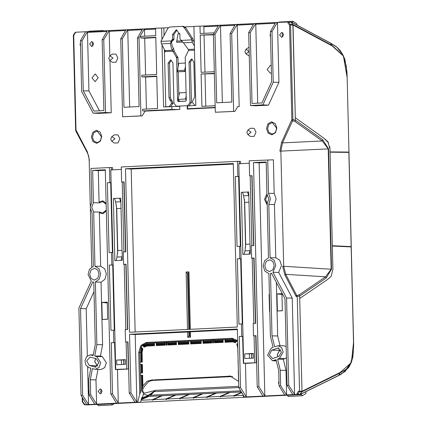 <?xml version="1.0" encoding="UTF-8"?>
<svg xmlns="http://www.w3.org/2000/svg" width="427" height="427" viewBox="0 0 427 427"><rect width="100%" height="100%" fill="white"/><g stroke="black" fill="none" stroke-linecap="round" stroke-linejoin="round"><path stroke-width="0.64" d="M283.656 34.736L281.799 32.281L279.573 34.934L281.713 37.395L283.656 34.736M282.962 32.89L282.087 34.966L282.893 36.829M80.479 42.924L80.036 44.605L80.559 46.239M278.948 381.044L278.505 382.725L279.028 384.364M98.082 391.468L100.222 393.929L102.165 391.271L100.308 388.816L98.082 391.468M101.466 389.424L100.591 391.5L101.402 393.363M88.971 390.251L88.522 391.933L89.051 393.566M89.595 44.141L91.73 46.602L93.678 43.944L91.821 41.483L89.595 44.141M92.979 42.097L92.104 44.173L92.91 46.031M270.462 33.717L270.019 35.398L270.542 37.032M92.018 77.944L95.114 81.68L98.205 77.645L95.248 73.908L92.018 77.944M271.241 65.619L270.376 65.422L267.147 69.457L270.243 73.193L271.417 72.889M110.694 139.021L111.767 141.257L114.97 138.812L111.847 136.544L110.694 139.021M111.767 141.257L114.271 143.034L118.033 142.954L119.838 138.796L118.001 134.937L114.415 134.852L111.847 136.544M108.725 58.259L109.792 60.49L112.995 58.051L109.878 55.782L108.725 58.259M109.792 60.49L112.296 62.273L116.059 62.193L117.863 58.029L116.027 54.17L112.44 54.09L109.878 55.782M246.838 132.423L247.911 134.66L251.113 132.221L247.991 129.952L246.838 132.423M247.911 134.66L250.414 136.437L254.172 136.357L255.976 132.199L254.145 128.34L250.553 128.255L247.991 129.952M244.863 51.662L245.936 53.893L249.138 51.453L246.016 49.185L244.863 51.662M245.936 53.893L249.261 56.102M99.342 212.929L99.79 212L93.652 211.989L94.975 266.272L100.644 266.224L99.342 212.929L103.158 213.639L106.328 210.837M82.662 402.191L84.124 404.449L84.359 403.985L84.834 404.769L87.161 404.913L84.124 404.449L84.727 404.769L87.129 404.657L86.681 404.631L81.039 395.365L78.904 308.086L91.266 281.11L88.053 274.481L89.499 269.165L93.374 266.352L92.072 212.956L90.14 207.511L91.8 201.896L90.983 168.446L109.483 167.549L109.851 182.612L107.374 182.729L111.137 182.671M270.104 257.791L275.773 257.737L279.781 260.256L281.484 265.471L278.655 272.447L272.933 272.309L275.81 265.38L274.107 260.219L270.104 257.791L268.802 204.389L274.476 204.544L276.13 198.865L274.198 193.356L273.381 159.81L249.213 160.776L249.581 175.839L252.058 175.721L253.766 245.61L251.289 245.733L251.594 258.159L254.07 258.036L255.661 323.271L253.19 323.388L253.494 335.814L255.965 335.697L257.214 386.83L262.984 396.085L246.278 396.896L245.456 363.382M99.08 273.942L97.756 278.255L94.372 280.091L91.09 278.457L89.654 274.401L91.058 269.992L94.58 268.257L97.724 269.981L99.08 273.942M274.209 265.461L272.853 261.5L269.709 259.771L266.186 261.505L264.783 265.914L266.218 269.971L269.501 271.604L272.885 269.773L274.209 265.461M297.197 25.225L296.728 23.682L293.306 21.43L292.079 22.482M306.079 391.591L305.769 393.593L302.241 395.765L301.489 394.617L287.371 395.301L288.23 396.443L302.241 395.765M272.933 272.309L286.576 298.025L288.711 385.303L287.109 385.378L292.751 394.644L286.56 394.943L280.667 385.693L279.066 385.768L278.698 370.641L276.066 359.715L272.458 360.735L267.59 355.141L271.204 348.138L273.109 347.402L270.419 336.22L268.887 273.584L264.884 271.15L263.181 265.994L264.628 260.683L268.503 257.865L267.179 203.578L268.861 198.854L266.95 194.301L266.16 161.972L253.467 162.586L259.141 162.836L266.176 162.495M280.667 385.693L280.288 370.3L277.603 359.123L279.504 358.381L283.154 351.976L281.596 347.562L278.014 345.779L274.641 346.804L272.015 335.878L270.488 273.51L271.663 273.558M286.159 346.548L283.56 345.715L278.014 345.779M279.002 356.31L281.425 352.061L278.057 347.952L271.705 350.215L269.309 354.88L272.575 358.568L279.002 356.31M90.684 394.895L96.582 404.15L94.725 404.241L89.083 394.975L90.684 394.895L90.316 379.768L92.403 368.613L95.285 369.323L99.117 367.433L100.644 362.63L96.689 356.593L94.757 356.043L96.892 344.632L95.36 281.996L101.034 282.22L102.565 344.738L96.892 344.632M95.285 369.323L100.82 369.579L104.748 367.642L106.318 362.72L102.261 356.534L100.452 356.017L102.565 344.738M94.73 367.049L95.397 367.156L98.915 362.715L96.294 358.712L90.124 357.057L86.708 360.852L89.307 365.501L96.07 367.092M106.168 204.159L102.661 201.576L99.571 202.889L93.422 202.708L91.741 207.437L93.652 211.989M203.994 33.317L203.834 26.757L204.282 25.983L193.922 26.394L195.854 105.426L187.186 105.987L187.261 109.093L215.208 107.737M145.031 111.137L179.836 109.451L179.762 106.344L163.578 106.99L162.063 45.016M237.732 106.649L239.179 106.579L237.812 106.515L234.877 111.399L233.628 111.378L231.722 33.455L237.172 24.382L220.924 25.177L235.309 24.483L230.121 33.536L231.797 102.064L216.692 102.8L215.016 34.267L220.465 25.193L218.608 25.284L213.415 34.341L215.32 112.269L233.628 111.378M249.373 353.647L249.491 358.306M240.577 163.648L240.518 161.406L239.333 161.417M125.458 30.552L109.216 31.336L109.814 55.825M109.931 60.586L111.207 112.776L98.621 113.39L93.145 113.128L105.533 112.531L103.75 39.658L109.2 30.584L125.901 29.783L109.659 30.568L109.216 31.336M93.145 113.128L81.669 91.495L80.431 40.784L85.613 31.737L75.691 32.217L73.711 35.468L76.022 130.086L87.375 151.905L89.531 160.376L89.168 160.403L90.273 205.638M249.042 47.232L246.016 49.185M275.773 257.737L274.476 204.544M278.655 272.447L292.249 298.067L294.587 393.801L295.073 394.585L292.751 394.644M296.157 296.584L284.809 274.764L282.653 266.293L283.667 266.272L285.743 274.342L297.235 296.562L299.546 391.18L301.99 391.255L299.663 296.007L296.157 296.584M281.574 142.495L282.53 142.885L322.241 140.958L322.775 139.73L328.576 148.842L279.84 151.158L281.574 142.495L291.833 119.629L289.522 25.012L290.595 24.99L290.435 24.494L292.879 24.494L295.367 120.238L294.908 121.444L292.623 120.857L282.53 142.885L280.854 151.131L283.667 266.272L331.16 269.207L328.219 148.836L322.241 140.958L294.908 121.444M272.01 31.502L270.408 31.582L275.602 22.519L277.459 22.428L272.01 31.502L273.248 82.214L262.856 104.903L250.468 105.506L255.89 105.768L268.471 105.159L278.922 82.347L277.475 23.186L277.881 22.417L288.193 21.921M253.435 24.35L237.188 25.14L239.179 106.579M121.401 359.849L121.514 364.509M127.999 342.022L125.517 342.016L127.993 341.899L129.242 393.027L135.012 402.287L118.3 403.099L117.484 369.585M112.6 169.845L112.547 167.603L111.362 167.619M281.927 294.107L280.32 294.182L281.932 294.352M230.895 376.15L154.275 379.849L230.276 376.166M154.275 379.849L148.735 381.482L144.507 386.28L143.082 388.292L142.367 391.703L142.549 392.178L143.718 392.664L142.655 391.223L142.629 390.054M276.968 293.915L277.385 311.011L282.338 310.771L281.916 293.675L276.968 293.915L281.937 294.422M269.394 294.283L269.069 294.299L269.522 311.39L269.811 311.374L269.522 311.39M269.394 294.331L269.069 294.299M107.268 302.567L105.191 302.668L107.278 302.887M101.84 302.401L107.262 302.14L107.647 319.231L102.256 319.492L101.84 302.401L107.278 302.957M185.553 71.544L177.354 71.789L178.71 63.367L185.345 63.047M182.767 42.134L176.634 42.278L177.99 33.861L179.858 33.77M186.247 99.934L185.548 99.005L178.187 99.363L179.639 101.375L185.862 101.076M178.187 99.363L179.431 92.878L186.065 92.558M193.927 26.479L185.024 26.906M168.297 27.718L163.856 27.936M286.576 298.025L292.249 298.067M279.066 385.768L284.708 395.034L264.841 396L259.141 162.836M270.488 273.51L271.476 273.2L284.99 298.676L287.109 385.378M272.015 335.878L277.683 335.948L276.376 282.439M274.198 193.356L268.53 193.335L267.713 159.885M102.256 319.492L107.641 319.124M89.083 394.975L88.709 379.582L90.844 368.17L88.912 367.62L85.886 365.08L84.989 360.644L86.67 356.556L90.081 354.885L93.198 355.6L95.285 344.445L93.759 282.071L92.76 281.857L80.522 308.582L86.195 308.716L87.348 355.91M93.993 291.689L86.195 308.716M156.773 76.481L145.65 77.02L146.429 109.066M155.823 37.651L144.7 38.19L145.602 75.019M155.615 29.089L144.491 29.628L144.652 36.188M166.808 343.052L166.359 343.073L166.375 343.762L166.824 343.74M164.961 343.137L156.768 343.538L156.293 342.753L154.409 342.838L154.478 345.689L146.744 346.062L144.086 347.22L143.755 346.27L147.182 344.696L154.446 344.343M166.359 343.073L165.884 342.289L164.939 342.331L165.009 345.176L156.335 345.598L156.784 344.231L164.977 343.831M213.527 340.783L213.078 340.81L212.582 340.02L232.667 339.043L167.704 342.198L167.774 345.043L168.206 342.982L167.731 342.198L166.786 342.24L166.856 345.091L165.927 345.133L166.375 343.762M167.731 342.198L190.639 341.088L191.115 341.872L190.928 343.244L201.186 342.748M190.639 341.088L211.664 340.068L211.733 342.913L203.06 343.335L202.99 340.484M213.078 340.81L212.651 342.87L212.582 340.02L211.664 340.068M125.495 168.788L233.302 163.562L237.295 327.039L129.488 332.265L125.495 168.788L131.169 169.033L233.313 164.085M243.022 336.444L239.259 336.503L240.508 387.636L238.778 387.721L237.343 329.052L129.536 334.277L135.215 334.522L188.894 331.95L188.99 335.958L187.72 337.282L190.517 337.149L190.389 331.854L188.894 331.95M190.389 331.854L237.359 329.575M82.571 397.879L82.662 401.658L82.294 401.839L82.427 402.122L82.662 401.658L84.359 403.985M73.711 35.468L73.332 35.494L73.455 35.057L73.711 35.468M75.291 32.98L75.035 32.569L75.579 32.222L107.337 30.685L87.941 31.625L87.498 32.393L88.923 90.887L83.254 90.844L93.988 111.073L103.878 110.598L102.149 39.732L103.75 39.658M164.032 35.206L163.856 27.899L155.593 28.251L155.775 35.649L140.809 36.375L140.851 38.024L155.812 37.298L156.725 74.479L141.759 75.205L141.801 76.855L156.762 76.129L157.558 108.527L142.591 109.253L142.634 110.897L145.111 111.009L142.18 115.893L140.926 115.872L139.026 37.95L144.47 28.876L155.593 28.342L144.934 28.86L144.491 29.628M141.801 76.855L145.65 77.02M140.851 38.024L144.7 38.19M115.044 342.609L111.287 342.705L115.05 342.646M113.15 264.948L109.387 265.05L113.15 264.991M125.517 342.016L125.212 329.591L127.689 329.473L126.093 264.238L123.622 264.356L123.318 251.935L125.789 251.813L124.081 181.918L121.61 182.041L121.241 166.978L237.455 161.347L237.823 176.41L235.346 176.527L237.054 246.422L239.531 246.304L239.835 258.725L237.359 258.847L238.955 324.082L241.431 323.96L241.735 336.385L239.259 336.503M114.74 330.183L113.454 330.162L113.758 342.587M109.387 265.05L110.983 330.279L113.454 330.162M126.098 264.361L123.622 264.356M112.845 252.522L111.559 252.501L111.863 264.927M107.374 182.729L109.082 252.624L111.559 252.501M124.086 182.046L121.61 182.041M109.483 167.549L111.362 167.528L111.42 169.903M111.137 182.633L109.851 182.612M93.422 202.708L92.632 170.378L105.325 169.765L110.806 393.924L116.448 403.189L118.3 403.099L112.536 393.838L111.287 342.705M142.18 115.893L122.618 116.758L120.713 38.836L122.314 38.756L123.99 107.289L139.095 106.558L137.425 38.024L142.613 28.961L144.47 28.876M122.314 38.756L127.764 29.682L142.607 28.972L128.223 29.671L127.78 30.44L129.653 107.017M80.431 40.784L82.032 40.709L83.254 90.844M105.533 112.531L111.207 112.776M102.149 39.732L107.342 30.675L109.2 30.584M99.496 110.806L88.923 90.887M82.032 40.709L87.476 31.635M120.713 38.836L125.906 29.773L127.764 29.682M140.926 115.872L122.618 116.758M137.425 38.024L139.026 37.95M80.522 308.582L82.641 395.285L88.538 404.54L87.62 367.006M92.632 170.378L98.311 170.629L105.341 170.288M99.571 202.889L99.075 201.944L98.311 170.629M94.757 356.043L100.452 356.017M90.316 379.768L95.99 379.881L97.943 369.446M116.448 403.189L96.582 404.15L95.99 379.881M129.242 393.027L130.972 392.947L129.536 334.277M239.392 163.706L239.333 161.326L237.455 161.347M81.039 395.365L82.641 395.285M94.975 266.272L98.979 268.706L100.681 273.867L99.235 279.178L95.36 281.996M110.806 393.924L112.536 393.838M156.768 343.538L156.784 344.231M156.266 342.753L156.335 345.598M154.43 343.65L147.166 344.002L143.344 345.79L142.41 345.256L141.14 346.97L142.815 348.934L142.079 352.339L142.314 362.048L140.045 362.155L140.104 364.487L142.372 364.375L142.063 364.407L142.287 372.931M140.339 373.027L140.104 364.487M140.131 364.487L141.193 364.477L141.401 372.974M141.951 372.947L141.743 364.45L141.193 364.477M141.743 364.45L142.063 364.428L142.271 372.931M142.372 364.375L142.581 372.92L140.312 373.027L140.371 375.36L142.639 375.248L142.33 375.28L142.623 386.707M143.082 388.292L142.207 388.26L140.798 391.949L140.371 375.36M140.392 375.36L141.46 375.349L141.812 389.808M142.639 375.248L142.901 385.96L142.319 388.042L142.01 375.322L141.46 375.349M142.01 375.322L142.33 375.301M143.344 345.79L143.755 346.27M142.41 345.256L144.086 347.22M167.694 342.192L146.653 343.212L141.705 346.062L139.784 352.446L140.75 391.954L139.736 394.089L137.665 402.159L140.558 402.325L141.759 397.633L142.543 397.243L143.718 392.664M142.901 385.96L147.123 381.322L152.583 379.747M111.5 403.734L112.264 404.972L114.543 403.59M98.493 405.581L97.393 404.508L111.511 403.819M135.012 402.287L136.87 402.197L135.215 334.522M130.972 392.947L136.87 402.197L137.665 402.159M87.161 404.913L140.558 402.325M102.597 30.915L103.056 30.557L103.665 30.861M103.056 30.557L89.04 31.235L88.506 31.593M165.857 342.289L165.927 345.133M228.584 376.064L230.068 376.07L238.544 381.327L238.282 370.615M238.02 359.742L238.303 368.282M237.69 343.212L236.825 344.375L237.727 347.706L238.036 357.41M236.996 340.746L235.469 342.79L232.763 341.894L225.029 342.273L224.96 339.422M223.102 339.513L223.172 342.363L214.498 342.78L214.744 342.091L223.156 341.685M214.429 339.935L214.498 342.78M213.511 339.977L213.58 342.828L212.651 342.87M201.133 340.575L201.202 343.425L190.682 343.932L190.613 341.088M178.235 341.685L178.305 344.536L188.825 344.023L188.755 341.178M176.378 341.776L176.447 344.626L167.774 345.043M288.321 21.916L290.702 21.852L292.879 24.494M135.151 331.992L131.169 169.033M186.124 272.02L188.921 271.882L188.216 273.216L187.458 273.253L186.124 272.02L187.528 329.452M188.921 271.882L190.325 329.318M220.465 25.193L220.93 25.177L220.481 25.946L222.355 102.523M237.172 24.382L253.873 23.581L237.631 24.371L237.188 25.14M255.736 23.48L253.878 23.57L248.69 32.633L250.291 32.559L255.736 23.48L275.596 22.53L256.2 23.469L255.757 24.238L257.684 103.142M277.459 22.428L277.897 22.417M86.681 404.631L94.725 404.241M142.634 110.897L171.921 109.483L179.836 109.451M187.592 331.987L187.72 337.282M238.778 387.721L244.42 396.987L243.62 397.025L242.749 394.244M100.644 266.224L104.658 268.743L106.355 273.958L104.914 279.322L101.034 282.22M171.921 109.483L171.851 106.59M161.913 39.022L161.646 27.958M291.134 22.103L288.22 21.916L287.825 22.684L288.737 22.167L290.435 24.494L289.522 25.012L287.825 22.684M293.039 24.99L290.595 24.99L292.911 119.608L295.367 120.238M328.651 142.906L323.837 138.145L295.308 117.772L323.837 138.145L327.888 141.727L329.964 148.868L329.809 146.594M243.62 397.025L246.374 397.201L299.77 394.612L297.368 394.473L297.832 394.174L300.234 394.318L301.852 391.762L299.412 391.692L299.546 391.18L298.468 391.201L299.412 391.692L297.832 394.174L296.893 393.689L297.368 394.473L295.073 394.585M244.42 396.987L246.278 396.896L240.508 387.636M239.109 176.468L235.346 176.527M241.122 258.789L237.359 258.847M243.022 336.407L241.735 336.385M242.717 323.981L241.431 323.96M241.122 258.751L239.835 258.725M240.817 246.326L239.531 246.304M239.109 176.431L237.823 176.41M237.706 343.74L236.825 344.375M236.793 341.018L233.179 339.833L225.456 340.207L225.029 342.273M225.456 340.207L224.981 339.428M234.877 111.399L215.32 112.269M215.016 34.267L213.415 34.341M231.722 33.455L230.121 33.536M273.248 82.214L278.922 82.347M284.708 395.034L286.56 394.943L285.962 370.369L283.304 359.32L286.437 357.831M262.984 396.085L264.841 396L258.943 386.745L257.214 386.83M288.711 385.303L294.609 394.553M291.833 119.629L292.911 119.608L292.623 120.857L291.668 120.467M262.856 104.903L268.471 105.159M250.468 105.506L248.69 32.633M277.385 311.011L282.332 310.664M301.99 391.255L301.852 391.762M300.234 394.318L299.77 394.612M328.576 148.842L331.517 269.213L326.153 278.014L299.663 296.087M345.133 152.359L348.843 152.087L330.039 151.879L329.964 148.868L332.905 269.261L331.171 276.306L327.296 279.664L299.722 298.473L301.99 391.281L340.218 372.461L350.663 363.217L353.252 353.326L353.481 341.867L351.159 246.902L332.339 246.064L332.905 269.261L331.176 276.301L327.296 279.664L299.722 298.473M270.408 31.582L271.636 81.717L261.911 102.939L252.021 103.419L250.291 32.559M280.043 345.758L277.683 335.948M268.802 204.389L270.462 198.774L268.53 193.335M258.943 386.745L253.467 162.586M254.07 258.159L251.594 258.159M252.058 175.844L249.581 175.839M255.97 335.819L253.494 335.814M295.948 295.762L299.146 294.822L299.663 296.007M284.809 274.764L285.743 274.342L325.561 276.803L331.16 269.207L331.517 269.213M301.435 393.881L301.489 394.617M278.489 22.391L279.018 22.028L293.034 21.35M277.603 359.123L283.304 359.32M280.288 370.3L285.962 370.369M214.45 339.935L214.925 340.719L214.744 342.091M165.783 106.883L164.379 49.409M189.652 331.912L189.748 335.921L190.517 337.149M188.99 335.958L189.748 335.921M188.216 273.216L189.588 329.356M187.458 273.253L188.83 329.388M211.685 340.874L203.487 341.274L203.06 343.335M203.487 341.274L203.012 340.49M190.682 343.932L190.928 343.244M188.777 341.984L178.737 342.47L178.305 344.536M178.737 342.47L178.262 341.691M199.975 26.1L200.156 33.498L214.29 32.815M214.327 71.688L201.106 72.328L200.199 35.147L213.425 34.865M200.199 35.147L213.42 34.507M204.944 72.142L204.047 35.318M215.16 105.736L201.939 106.376L201.144 73.978L214.375 73.69M201.144 73.978L214.37 73.337M205.777 106.19L204.992 74.143M187.581 105.827L187.656 108.72L215.197 107.385M177.328 70.594L184.677 70.236L185.43 66.5M185.553 71.469L184.71 71.437L184.677 70.236M177.354 71.789L184.71 71.437M176.602 41.083L181.753 40.837M176.634 42.278L182.639 41.99M185.548 99.005L186.151 96.011M187.261 109.093L187.656 108.72M150.571 396.315L150.544 395.178L153.432 392.466L147.721 396.368L141.401 399.031L147.817 396.448L141.353 399.229M141.241 399.651L148.804 396.4L161.369 395.792L152.263 399.709L141.091 400.248M147.817 396.448L148.724 396.432M153.256 399.661L162.356 395.744L174.921 395.135L165.815 399.048L153.256 399.661L152.775 400.302L152.263 399.709M161.369 395.792L162.276 395.776M166.808 398.999L175.908 395.087L188.472 394.479L179.367 398.391L166.808 398.999L166.327 399.645L165.815 399.048M174.921 395.135L175.828 395.119M180.359 398.343L189.46 394.431L202.024 393.817L192.919 397.734L180.359 398.343L179.879 398.989L179.367 398.391M188.472 394.479L189.38 394.463M193.911 397.686L206.471 397.078L215.576 393.16L203.017 393.769L193.911 397.686L193.57 398.3L192.919 397.734M202.024 393.817L202.937 393.806M241.762 392.621L234.567 395.717L243.08 395.306M241.33 391.917L230.121 392.456L221.015 396.373L233.574 395.765L241.581 392.322M233.574 395.765L234.087 396.363L234.567 395.717M229.128 392.504L216.569 393.112L207.463 397.03L220.022 396.421L229.128 392.504L230.041 392.493M220.022 396.421L220.535 397.019L221.015 396.373M215.576 393.16L216.489 393.15M206.471 397.078L206.983 397.676L207.463 397.03M86.948 404.908L299.818 394.612L301.99 391.281M351.159 246.902L353.588 341.872L351.453 361.909L346.27 369.19L340.138 372.952L301.857 391.805M143.531 393.4L155.711 390.326L148.03 395.471L141.62 398.177M143.392 393.95L148.03 395.471L147.721 396.368M150.544 395.178L240.657 390.812M300.266 394.324L338.755 375.37L345.149 371.447L350.877 363.361L351.453 361.909M249.603 353.823L253.318 353.647M249.272 163.226L238.8 163.733L243.673 363.196L256.627 362.72M251.807 175.855L253.515 245.626M253.819 258.175L255.41 323.282M255.72 335.83L256.376 362.731M250.174 175.849L251.882 245.701M252.186 258.17L253.782 323.362M254.086 335.825L254.738 362.656M256.627 362.763L246.304 363.372M242.723 336.46L243.379 363.361L245.237 363.27L243.673 363.196M243.379 363.361L242.573 336.471M248.749 192.006L247.553 192.017L248.749 191.958L250.265 254.086L242.84 254.444L241.319 192.321L242.515 192.262L243.625 195.817L248.615 195.577L248.856 196.447M242.269 323.976L240.673 258.81M240.369 246.315L238.661 176.49M248.615 195.577L247.553 192.017L242.515 192.262M253.312 353.46L253.424 358.12L244.762 358.536L244.65 353.876L253.312 353.46M238.81 176.484L240.518 246.32M240.823 258.805L242.419 323.976M244.65 353.876L249.379 353.828M245.6 247.313L244.431 199.393M242.531 192.305L241.319 192.321M248.994 202.184L244.682 202.398L245.706 244.313L250.019 244.105M250.158 249.758L249.069 254.145M249.96 250.622L244.97 250.862L244.036 254.385M244.97 250.862L245.706 244.313M244.682 202.398L243.625 195.817M348.96 152.092L347.135 77.324L346.233 65.881L343.169 55.814L332.238 45.94L293.039 24.958L295.308 117.772M293.039 24.958L290.968 21.889L277.881 22.417M330.044 152.081L340.282 152.306M292.879 24.451L332.131 45.459L343.415 55.9L347.119 77.26M347.124 77.33L346.932 71.736L344.861 59.374L342.716 54.523L336.828 47.157L330.642 43.218L291.171 22.097M172.465 49.879L173.506 48.4L172.343 46.612L171.451 41.979L170.41 43.458L171.296 48.091L172.641 50.21L164.998 50.578L165.238 51.582L164.454 52.398M194.482 49.153L188.296 49.452L183.471 42.828L180.327 39.492L180.002 38.836L179.89 34.272L176.26 29.789L172.465 34.63L172.577 39.193L173.986 39.22L172.625 40.912L160.904 41.387L161.47 43.89L164.998 50.578M194.408 46.18L192.412 42.396L191.275 38.649L184.186 27.536L182.302 26.383L169.802 26.986L167.848 28.331L160.904 41.387M194.317 42.556L193.298 40.506L191.84 40.48M173.506 48.4L174.291 51.235L177.952 57.661L178.16 66.238M165.783 106.755L169.188 106.595L171.585 103.366L170.8 100.937L169.743 99.699L168.964 97.543L168.126 63.105L170.592 59.956L172.951 62.87L173.938 103.254L176.362 106.243L187.629 105.699L190.026 102.475L189.038 62.091L191.504 58.942L193.869 61.856L194.707 96.294L194.039 98.525L193.041 99.859L192.38 102.357L194.803 105.346L195.854 105.304M190.026 102.475L191.435 102.496L190.447 62.118L192.209 59.086M176.49 106.238L187.629 105.699M168.964 97.543L170.373 97.564L169.535 63.127L171.291 60.1M170.8 100.937L172.209 100.964L171.152 99.726L169.743 99.699M171.585 103.366L172.988 103.126L171.579 103.099M166.882 106.798L169.188 106.595M178.294 71.837L178.881 95.749M178.998 100.484L179.345 101.434M177.952 57.661L176.538 57.634L177.595 100.745L179.004 100.767M177.595 100.745L178.198 101.493L185.66 101.13L186.257 100.324L185.206 57.213L188.537 50.45L188.296 49.452M176.538 57.634L176.26 57.01L177.669 57.037M174.291 51.235L172.882 51.213L176.26 57.01M191.435 102.496L189.038 105.725M170.373 97.564L171.152 99.726M172.209 100.964L172.988 103.126M172.994 103.393L170.597 106.617M165.238 51.582L172.882 51.213L172.641 50.21M191.275 38.649L192.684 38.67L193.298 40.506M171.451 41.979L172.625 40.912M161.47 43.89L170.41 43.458L171.216 40.885L172.577 39.193M176.959 29.885L173.874 34.656L173.986 39.22M192.684 38.67L185.596 27.563L184.186 27.536M183.583 26.41L185.596 27.563M330.044 152.188L348.966 152.407L351.261 246.598L332.334 245.749L330.044 152.188M349.323 246.817L351.272 246.603L348.971 152.407M121.631 360.025L125.346 359.844M121.3 169.428L110.828 169.935L115.701 369.398L128.655 368.917M123.835 182.057L125.538 251.823M125.848 264.372L127.438 329.484M127.742 342.032L128.404 368.933M122.202 182.051L123.91 251.903M124.214 264.366L125.805 329.564M126.109 342.027L126.766 368.859M128.655 368.965L118.332 369.574M114.751 342.662L115.407 369.563L117.265 369.472L115.701 369.398M115.407 369.563L114.601 342.667M120.772 198.203L119.576 198.219L120.772 198.16L122.293 260.283L114.863 260.646L113.347 198.518L114.543 198.459L115.648 202.019L120.638 201.779L120.884 202.649M114.292 330.178L112.701 265.012M112.397 252.517L110.689 182.692M120.638 201.779L119.576 198.219L114.543 198.459M125.341 359.657L125.453 364.316L116.79 364.738L116.678 360.078L125.341 359.657M110.839 182.687L112.547 252.517M112.851 265.002L114.441 330.178M116.678 360.078L121.407 360.025M117.628 253.515L116.454 205.59M114.553 198.507L113.347 198.518M121.022 208.387L116.71 208.595L117.735 250.516L122.047 250.302M122.186 255.96L121.097 260.342M121.989 256.819L116.993 257.065L116.059 260.587M116.993 257.065L117.735 250.516M116.71 208.595L115.648 202.019M91.362 137.067L92.766 132.381L96.395 130.294L100.11 132.028L101.749 136.56L100.34 141.241L96.71 143.328L92.995 141.599L91.362 137.067M97.217 131.078L93.801 132.765L92.44 137.04L93.833 140.979L97.02 142.565L99.486 141.556L100.671 140.013L101.439 136.587L97.217 131.078M266.491 128.58L267.894 123.899L271.524 121.812L275.239 123.542L276.877 128.079L275.468 132.76L271.839 134.847L268.124 133.112L266.491 128.58M272.346 122.597L268.93 124.278L267.569 128.559L268.957 132.493L272.148 134.078L274.614 133.069L275.799 131.527L276.568 128.105L272.346 122.597M99.79 212L102.459 213.046L106.312 210.063M267.339 194.696L265.589 199.404L267.185 203.572M277.796 356.78L277.272 354.607L279.76 350.241L280.849 349.82L279.76 350.241L271.705 350.215M89.307 365.501L97.9 365.907L97.372 365.752L94.677 361.642L95.605 358.515M95.664 358.531L94.767 361.648L97.447 365.774M96.689 356.593L102.261 356.534M296.893 393.689L298.468 391.201M267.211 204.917L264.51 199.43L266.934 193.687M147.166 344.002L146.189 342.427L232.203 338.264L237.631 340.725M142.437 345.262L146.701 343.217L154.409 342.844M156.293 342.753L164.939 342.337M165.884 342.289L166.786 342.246M166.178 344.445L166.84 344.413M87.375 151.905L87.092 152.274L88.704 156.106L89.168 160.403M76.23 130.908L75.953 131.276L87.092 152.274M76.022 130.086L75.643 130.112L75.953 131.276M123.771 364.402L123.659 359.929M91.266 355.045L93.305 355.024M140.072 362.155L139.837 352.451L141.156 346.991M141.887 347.845L140.899 352.424L141.134 362.101M140.899 352.424L138.722 352.472L140.809 345.523L146.189 342.427M142.511 390.577L142.549 392.178M142.079 352.339L141.769 352.366L142.02 362.059M141.785 352.36L142.57 348.645L141.769 352.366L142.004 362.059M141.689 362.075L141.449 352.398L142.298 348.331M141.769 352.382L141.449 352.398M139.736 394.089L138.722 352.472M146.744 346.062L146.984 345.374L154.462 345.011M143.942 346.74L146.984 345.374L147.182 344.696M156.586 344.909L164.993 344.504M106.894 31.454L87.498 32.393M142.17 29.741L127.78 30.44M204.282 25.983L218.603 25.289L204.277 25.983M99.075 201.944L102.848 200.871L106.147 203.359M233.564 339.075L232.667 339.043L232.203 338.264M233.526 339.07L235.32 339.582L237.647 341.445M237.471 343.868L237.716 344.317M233.179 339.833L232.715 339.049L233.532 339.07M232.763 341.894L233.003 341.205L235.95 342.15M225.275 341.584L233.003 341.205L233.201 340.527L236.403 341.536M234.871 25.252L220.481 25.946M275.153 23.298L255.757 24.238M251.743 358.2L251.631 353.727M279.872 350.199L277.369 354.613L277.865 356.753M225.472 340.901L233.201 340.527M295.367 120.158L322.775 139.73M299.146 294.822L325.561 276.803L326.153 278.014M277.043 348.144L279.071 348.149M279.504 358.381L285.081 358.632M274.166 360.452L276.269 360.548M223.118 340.319L214.925 340.719M214.941 341.413L223.14 341.013M203.305 342.646L211.717 342.24M178.55 343.847L188.809 343.351M201.154 341.386L191.115 341.872M218.16 26.058L203.834 26.757M203.503 341.963L211.701 341.568M191.131 342.566L201.17 342.08M178.753 343.164L188.793 342.678M212.897 342.182L213.564 342.15M213.1 341.499L213.548 341.477M168.019 344.354L176.431 343.948M176.399 342.587L168.206 342.982M168.222 343.676L176.415 343.276M232.704 376.545L150.742 380.516M155.711 390.326L238.746 386.302M238.773 387.561L153.704 391.687L153.432 392.466M150.571 396.272L241.308 391.874M300.042 394.564L338.542 375.605L340.218 372.461M350.877 363.361L348.72 367.503L341.301 374.185L338.323 375.653M332.238 45.94L330.455 43.02L336.567 46.89L340.143 50.503L342.716 54.523M192.412 42.396L183.471 42.828M189.038 62.091L190.447 62.118M168.126 63.105L169.535 63.127M194.504 50.162L188.537 50.45M191.755 39.892L181.443 40.389M172.465 34.63L173.874 34.656M173.693 39.908L172.284 39.882M351.154 246.587L348.848 152.402M82.171 397.227L82.283 401.684M90.364 209.369L91.773 266.971M73.332 35.494L75.643 130.112M75.035 32.569L73.455 35.057M123.803 359.918L123.91 364.391M90.081 354.885L93.337 354.848M142.783 389.445L142.837 391.442M112.264 404.972L98.253 405.65M142.33 375.28L142.613 386.867M251.775 353.721L251.882 358.194M272.458 360.735L276.354 360.916M351.458 361.893L352.867 356.892L353.668 345.411L351.277 246.913M290.968 21.889L330.455 43.02M176.362 106.243L177.771 106.264M182.302 26.383L183.711 26.41"/></g></svg>
